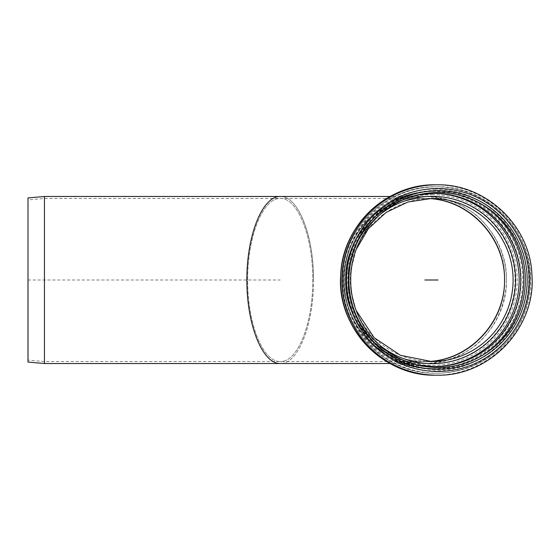 <?xml version="1.0" encoding="UTF-8"?>
<svg xmlns="http://www.w3.org/2000/svg" width="560" height="560" viewBox="0 0 560 560"><rect width="100%" height="100%" fill="white"/><g stroke="black" fill="none" stroke-linecap="round" stroke-linejoin="round"><path stroke-width="0.42" stroke-dasharray="2.8 2.1" d="M424.872 363.517C406.077 362.775 389.102 356.706 373.961 345.296C355.075 329.196 343.749 305.137 343.21 280C343.938 260.778 349.874 243.418 361.025 227.927C376.775 208.614 400.288 197.029 424.872 196.483C443.667 197.225 460.635 203.294 475.783 214.704C494.669 230.804 505.995 254.863 506.527 280C505.995 305.137 494.669 329.196 475.783 345.296C460.635 356.706 443.667 362.775 424.872 363.517L431.669 363.517A83.517 83.398 -90 0 1 348.271 280A83.517 83.398 -90 0 1 431.669 196.483A83.517 83.398 -90 0 1 515.074 280A83.517 83.398 -90 0 1 431.669 363.517C408.786 363.181 389.137 355.026 372.715 339.059C354.333 319.844 346.374 296.982 348.831 270.48C352.121 245.756 363.853 226.086 384.02 211.463C398.377 201.6 414.26 196.609 431.669 196.483L424.872 196.483M424.872 198.457C382.207 198.135 344.827 236.369 345.142 280C344.827 323.631 382.207 361.865 424.872 361.543L424.823 361.543C382.165 361.865 344.778 323.631 345.093 280C344.778 236.369 382.165 198.135 424.823 198.457L431.669 198.457A81.543 81.431 -90 0 0 350.28 277.375A81.543 81.431 -90 0 0 426.433 361.375M28.175 280L28.175 360.115L28.175 280M44.527 280L44.527 361.543L44.527 280M424.823 198.457L44.527 198.457L28.175 199.885L28 197.925L28 362.075L28.175 360.115L44.527 361.543L280.189 361.543C262.78 361.865 247.527 323.631 247.66 280C247.527 236.369 262.78 198.135 280.189 198.457C297.577 197.54 313.089 236.411 312.725 280C313.089 323.589 297.577 362.46 280.189 361.543C297.577 362.46 313.089 323.589 312.725 280C313.089 236.411 297.577 197.54 280.189 198.457C262.78 198.135 247.527 236.369 247.66 280C247.527 323.631 262.78 361.865 280.189 361.543L424.823 361.543M44.443 196.483L44.443 363.517M313.509 280C313.88 235.361 297.997 195.545 280.189 196.483C297.997 195.545 313.88 235.361 313.509 280C313.88 324.639 297.997 364.455 280.189 363.517C297.997 364.455 313.88 324.639 313.509 280M506.485 280C507.395 235.361 468.475 195.545 424.823 196.483C406.028 197.225 389.06 203.294 373.912 214.704C355.026 230.804 343.7 254.863 343.168 280C343.889 299.222 349.825 316.582 360.983 332.073C376.726 351.386 400.246 362.971 424.823 363.517C468.475 364.455 507.395 324.639 506.485 280M28 280L280.189 280M432.019 194.649A85.351 85.232 -90 0 1 505.834 322.679A85.351 85.232 -90 0 1 358.204 322.679A85.351 85.232 -90 0 1 432.019 194.649M432.642 191.387A88.613 88.494 -90 0 1 521.136 280A88.613 88.494 -90 0 1 432.642 368.613A88.613 88.494 -90 0 1 344.155 280A88.613 88.494 -90 0 1 432.642 191.387C416.15 191.471 400.841 195.762 386.701 204.26C364.364 218.4 350.63 238.448 345.506 264.397C334.621 319.242 382.207 370.986 432.642 368.613L434.238 368.613A88.613 88.494 -90 0 1 345.751 280A88.613 88.494 -90 0 1 434.238 191.387A88.613 88.494 -90 0 1 522.732 280A88.613 88.494 -90 0 1 434.238 368.613C409.969 368.256 389.123 359.611 371.7 342.671C352.198 322.28 343.749 298.018 346.353 269.899C350.399 226.373 390.649 190.442 434.238 191.387L432.642 191.387M380.499 345.807A83.657 83.538 -90 0 1 380.499 214.193M433.44 366.639A86.639 86.52 -90 0 1 432.642 366.639A86.639 86.52 -90 0 1 346.122 280A86.639 86.52 -90 0 1 432.642 193.361A86.639 86.52 -90 0 1 433.44 193.361M429.45 366.506A86.639 86.52 -90 0 1 347.753 277.599A86.639 86.52 -90 0 1 434.238 193.361L432.642 193.361C416.521 193.445 401.548 197.638 387.723 205.94C365.883 219.772 352.457 239.372 347.445 264.747C336.805 318.374 383.334 368.963 432.642 366.639L434.238 366.639M481.684 355.754A89.131 89.005 -90 0 1 349.188 304.416A89.131 89.005 -90 0 1 481.684 204.246M435.68 186.781A93.219 93.086 -90 0 1 528.766 280A93.219 93.086 -90 0 1 435.68 373.219A93.219 93.086 -90 0 1 342.594 280A93.219 93.086 -90 0 1 435.68 186.781C387.765 185.647 344.176 226.961 342.685 274.876C338.331 325.941 383.558 374.556 435.68 373.219L436.94 373.219A93.219 93.086 -90 0 1 343.854 280A93.219 93.086 -90 0 1 436.94 186.781A93.219 93.086 -90 0 1 530.033 280A93.219 93.086 -90 0 1 436.94 373.219C464.044 372.75 486.92 362.684 505.582 343.007C520.38 326.529 528.5 307.23 529.942 285.124C534.289 234.059 489.062 185.444 436.94 186.781L435.68 186.781M437.78 190.33A89.67 89.551 -90 0 1 527.331 280A89.67 89.551 -90 0 1 437.78 369.67A89.67 89.551 -90 0 1 348.229 280A89.67 89.551 -90 0 1 437.78 190.33M436.94 184.814A95.186 95.06 -90 0 1 532 280A95.186 95.06 -90 0 1 436.94 375.186M435.68 184.814A95.186 95.06 -90 0 1 530.74 280A95.186 95.06 -90 0 1 435.68 375.186M434.742 189.112A90.888 90.762 -90 0 1 513.345 325.444A90.888 90.762 -90 0 1 356.139 325.444A90.888 90.762 -90 0 1 434.742 189.112M356.16 310.478L350.994 290.927L350.791 270.704L356.16 249.522M417.249 364.952L393.428 356.384L373.093 341.271L360.99 326.067L352.576 308.539L348.285 289.569L348.313 270.123L358.631 237.93L380.464 212.142L397.845 201.404L417.256 195.048M431.669 361.543L424.872 361.543M424.823 196.483L390.047 196.483M424.823 363.517L390.047 363.517"/><path stroke-width="0.84" d="M525.371 280A87.458 87.339 -90 0 1 394.359 355.747A87.458 87.339 -90 0 1 394.359 204.253A87.458 87.339 -90 0 1 525.371 280M527.198 280A89.25 89.124 -90 0 1 393.505 357.294A89.25 89.124 -90 0 1 393.505 202.706A89.25 89.124 -90 0 1 527.198 280M356.16 249.522L368.368 228.725L386.12 212.415L407.855 202.027L431.669 198.457A81.543 81.431 -90 0 1 513.1 280A81.543 81.431 -90 0 1 426.433 361.375M428.232 361.473C469.644 359.961 504.868 322.378 504.602 280C504.868 237.622 469.644 200.039 428.232 198.527C469.588 199.5 505.358 237.678 504.553 280C505.358 322.322 469.588 360.5 428.211 361.466M28 280L28 197.925L44.443 196.483L44.443 363.517L28 362.075L28 280M390.047 196.483L280.189 196.483C262.36 196.154 246.736 235.312 246.869 280C246.736 324.688 262.36 363.846 280.189 363.517C262.36 363.846 246.736 324.688 246.869 280C246.736 235.312 262.36 196.154 280.189 196.483L44.443 196.483M424.823 280L438.067 280M380.499 214.193A83.657 83.538 -90 0 1 511.035 307.321A83.657 83.538 -90 0 1 380.499 345.807M433.44 193.361A86.639 86.52 -90 0 1 519.162 280A86.639 86.52 -90 0 1 433.44 366.639M417.256 195.048L434.238 193.361A86.639 86.52 -90 0 1 520.765 280A86.639 86.52 -90 0 1 429.45 366.506M481.684 204.246A89.131 89.005 -90 0 1 481.684 355.754M529.158 280A91.462 91.336 -90 0 1 437.822 371.462A91.462 91.336 -90 0 1 346.486 280A91.462 91.336 -90 0 1 437.822 188.538A91.462 91.336 -90 0 1 529.158 280M436.94 184.814C485.877 183.652 530.383 225.834 531.909 274.771C536.354 326.914 490.168 376.558 436.94 375.186A95.186 95.06 -90 0 1 341.887 280A95.186 95.06 -90 0 1 436.94 184.814L435.68 184.814A95.186 95.06 -90 0 0 340.62 280A95.186 95.06 -90 0 0 435.68 375.186C382.452 376.558 336.266 326.914 340.711 274.771C342.237 225.834 386.75 183.652 435.68 184.814M431.669 361.543L400.519 355.341L374.108 337.666L356.16 310.478M434.238 366.639L417.249 364.952M436.94 375.186L435.68 375.186M390.047 363.517L44.443 363.517"/></g></svg>
